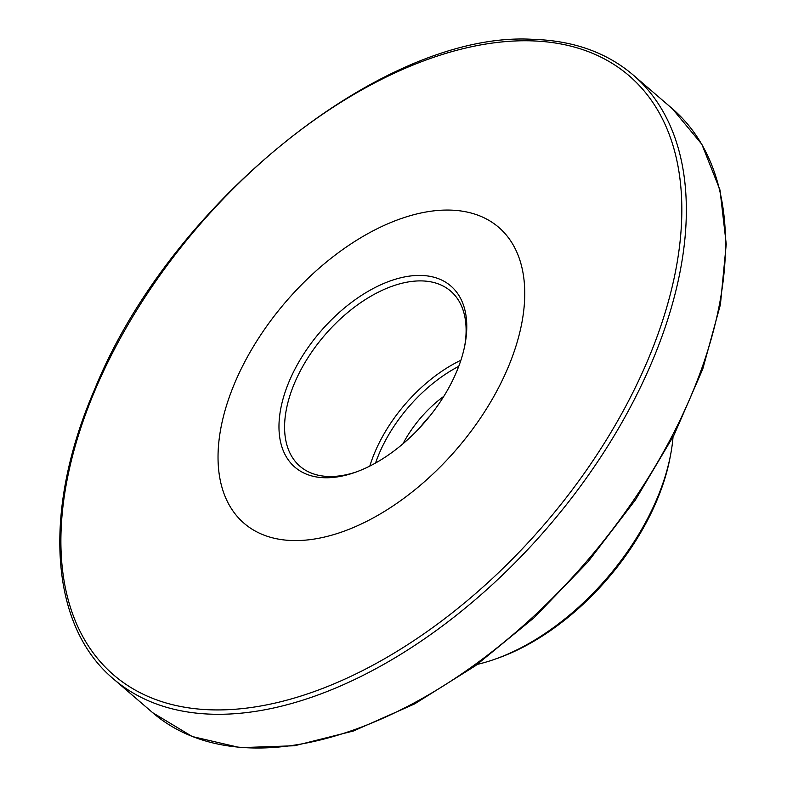 <?xml version="1.0" encoding="UTF-8"?>
<svg xmlns="http://www.w3.org/2000/svg" width="787" height="787" viewBox="0 0 787 787"><rect width="100%" height="100%" fill="white"/><g stroke="black" fill="none" stroke-linecap="round" stroke-linejoin="round"><path stroke-width="1.18" d="M450.203 210.099A195.215 112.807 130.7 0 1 498.722 227.345A195.215 112.807 130.7 0 1 456.903 448.895A195.215 112.807 130.7 0 1 244.068 523.286A195.215 112.807 130.7 0 1 260.172 335.783A195.215 112.807 130.7 0 1 450.203 210.099M477.345 664.376A191.231 110.505 -49.3 0 0 494.462 659.368L497.492 658.296A187.286 108.222 -49.3 0 0 651.911 511.501A187.286 108.222 -49.3 0 0 670.022 457.808L670.622 454.65A191.231 110.505 -49.3 0 0 673.033 436.972M494.462 659.368A191.231 110.505 -49.3 0 0 652.128 509.474A191.231 110.505 -49.3 0 0 670.622 454.65M453.43 378.773A119.516 69.059 -49.3 0 0 464.989 344.509A119.516 69.059 -49.3 0 0 391.021 280.664A119.516 69.059 -49.3 0 0 280.723 408.837A119.516 69.059 -49.3 0 0 354.888 472.456A119.516 69.059 -49.3 0 0 453.43 378.773M464.674 346.123A115.532 66.757 -49.3 0 0 450.695 291.131A115.532 66.757 -49.3 0 0 324.736 335.164A115.532 66.757 -49.3 0 0 299.985 466.278A115.532 66.757 -49.3 0 0 356.442 471.905M443.829 396.314A84.258 48.686 -49.3 0 0 402.964 443.809M430.105 415.752A80.274 46.384 -49.3 0 0 420.14 427.331M633.22 75.031A398.389 230.207 130.7 0 1 547.87 527.172A398.389 230.207 130.7 0 1 113.515 678.984C49.335 625.39 42.311 510.212 94.401 389.919C169.923 202.603 385.089 30.113 532.986 39.35C573.261 40.56 606.679 52.454 633.22 75.031L672.403 108.754A398.389 230.207 130.7 0 1 587.053 560.885A398.389 230.207 130.7 0 1 152.698 712.707L113.515 678.984M530.93 40.835A395.202 228.368 130.7 0 1 522.322 548.814A395.202 228.368 130.7 0 1 60.933 536.291A395.202 228.368 130.7 0 1 530.93 40.835M460.907 360.23A115.532 66.757 -49.3 0 0 369.821 466.071M458.752 366.329A112.344 64.918 -49.3 0 0 375.547 463.031M672.403 108.754L701.847 144.287L719.997 190.031L726.244 244.137L720.42 304.539L702.791 368.955L674.066 434.965L635.335 500.06L588.096 561.741L534.147 617.667L475.545 665.684L414.552 703.942L353.471 730.985L294.613 745.751L240.173 747.65L192.235 736.524L152.698 712.707"/></g></svg>
